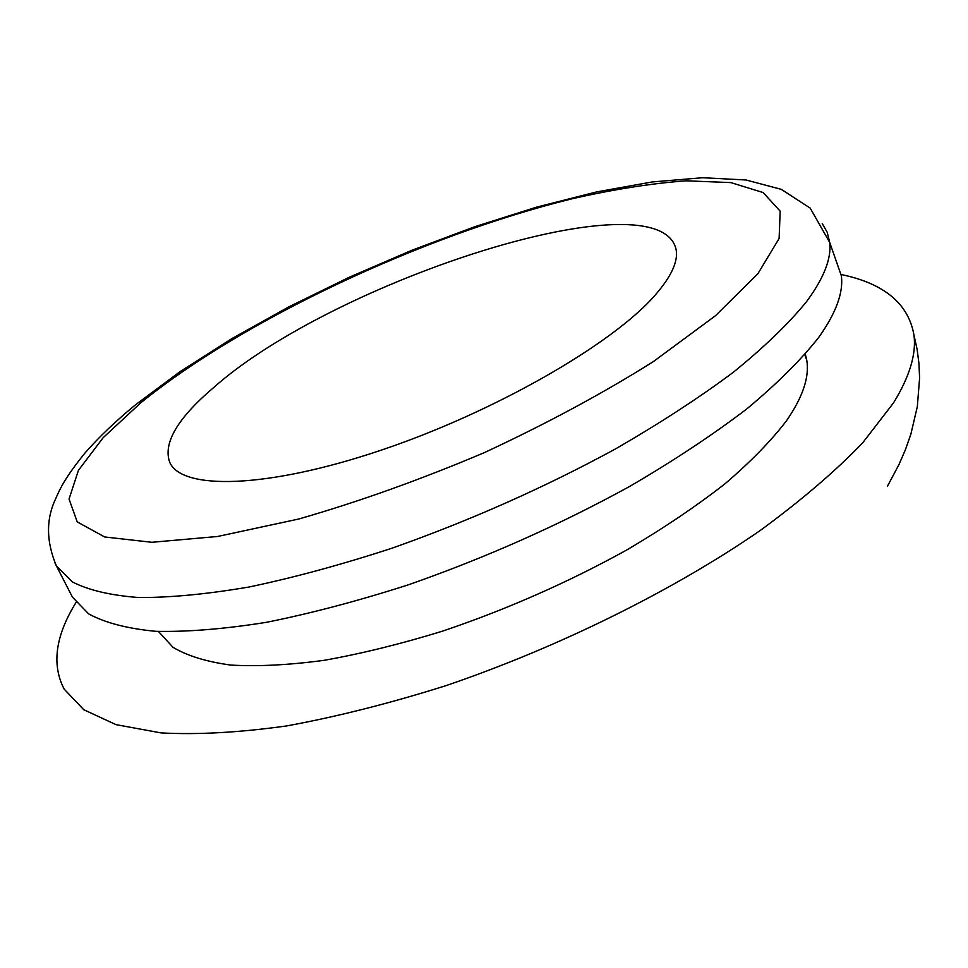 <?xml version="1.0" encoding="UTF-8"?>
<svg xmlns="http://www.w3.org/2000/svg" width="968" height="968" viewBox="0 0 968 968"><rect width="100%" height="100%" fill="white"/><g stroke="black" fill="none" stroke-linecap="round" stroke-linejoin="round"><path stroke-width="1.45" d="M76 602.495C55.37 635.843 51.449 664.75 64.239 689.216L83.768 709.725L116.003 724.645L161.015 732.897C197.145 734.881 238.939 732.57 286.395 725.976C336.549 716.804 389.68 703.385 445.8 685.707C559.129 647.096 673.619 590.298 760.34 530.416C801.226 500.444 835.336 471.271 862.657 442.884L893.464 402.954C909.521 376.83 916.369 354.288 914.01 335.315C908.601 303.698 884.22 283.406 840.889 274.464M158.437 631.451L172.957 647.277C187.296 655.868 206.595 661.797 230.892 665.076C257.911 666.637 289.069 665.04 324.353 660.285C361.584 653.654 401.042 643.926 442.703 631.088C507.014 609.332 568.398 582.276 626.853 549.921C663.612 528.213 696.307 506.179 724.935 483.843C750.757 461.748 771.327 440.646 786.657 420.536C802.908 396.892 809.599 376.758 806.743 360.144L805.315 354.203M71.148 594.642L72.406 597.087L88.62 613.869C104.943 622.787 127.304 628.595 155.691 631.317C187.441 632.031 224.346 629.031 266.382 622.327C310.885 613.422 358.196 600.922 408.327 584.829C485.827 557.725 559.686 524.886 629.902 486.299C673.922 460.574 712.871 434.789 746.776 408.944C777.207 383.57 801.238 359.66 818.867 337.203C836.001 313.039 843.503 292.602 841.386 275.868L835.384 258.698M654.997 295.3C671.139 276.824 678.193 261.699 676.172 249.913C661.023 174.736 334.347 280.03 213.565 387.636C177.592 418.224 162.951 443.078 169.666 462.159C181.415 490.292 265.946 488.901 380.025 450.556C493.97 412.441 612.333 344.33 654.997 295.3M55.128 563.388L56.41 565.917L72.225 581.841C88.33 590.165 110.509 595.393 138.763 597.534C170.441 597.667 207.321 594.146 249.417 586.935C294.018 577.569 341.51 564.671 391.871 548.239C469.807 520.699 544.185 487.69 615.019 449.188C659.438 423.573 698.811 397.993 733.115 372.45C763.933 347.427 788.327 323.941 806.296 301.98C823.792 278.385 831.597 258.553 829.721 242.484L827.253 232.381L822.231 223.547M140.699 402.882L103.153 437.693L78.432 470.327L69.043 499.04L77.246 521.921L104.677 536.962L151.831 542.286L217.558 536.49L298.676 519.029C358.874 501.714 420.765 479.584 484.339 452.625C546.557 423.694 602.919 393.347 653.4 361.572L715.594 315.616L757.847 273.787L779.107 238.479L780.184 211.193L763.159 192.572L730.816 182.589L686.118 180.81C651.307 183.388 612.986 189.45 571.181 198.984C422.326 235.889 243.633 319.44 140.699 402.882M72.406 597.087L56.41 565.917C46.125 541.56 45.919 519.078 55.781 498.508C60.052 488.55 65.449 477.091 85.172 452.782C99.123 436.919 115.833 420.983 135.29 404.975L180.447 371.373L232.175 338.425L288.96 306.808L349.291 277.235L411.69 250.337L474.707 226.742L536.877 207.055L596.651 191.906L652.42 181.923L702.623 177.725L746.013 179.987L781.261 189.341L810.204 208.12L829.721 242.484L841.386 275.868M806.743 360.144L804.807 354.784M887.559 486.021L898.994 464.519L905.467 449.575L910.876 434.148L917.337 406.56L919.6 378.04L918.971 363.666L917.12 349.375L914.01 335.315"/></g></svg>

